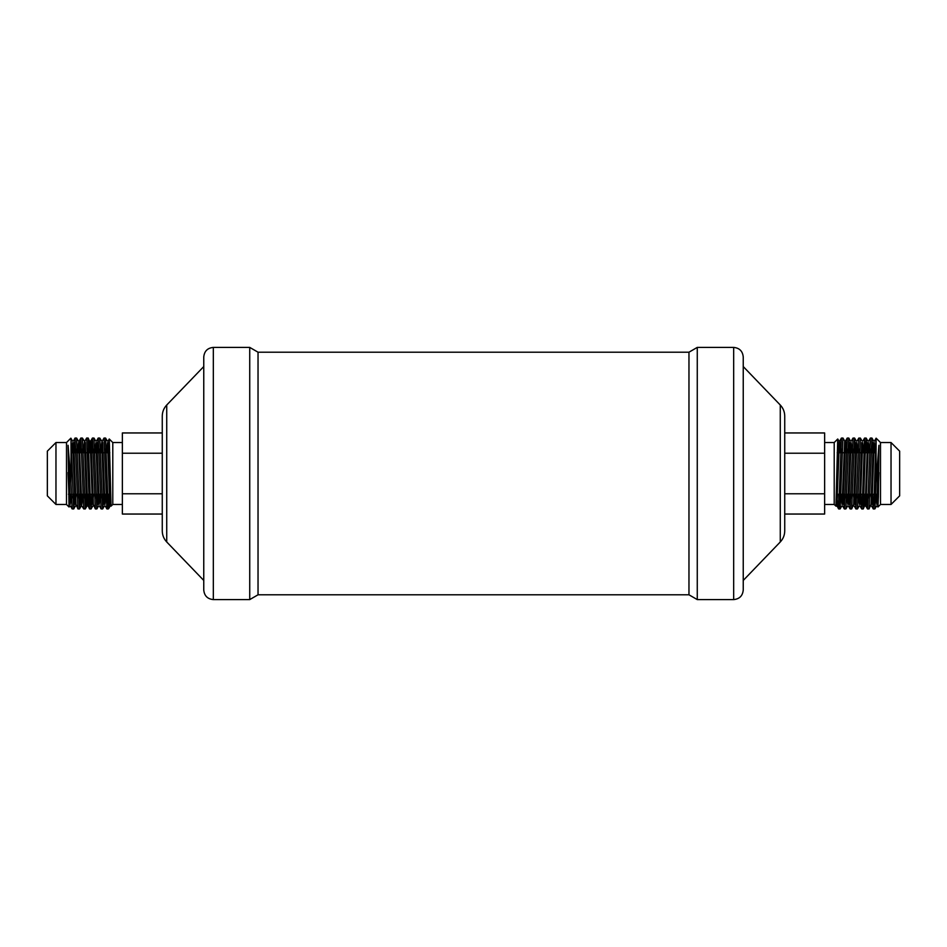 <?xml version="1.0" encoding="UTF-8"?>
<svg xmlns="http://www.w3.org/2000/svg" width="947" height="947" viewBox="0 0 947 947"><rect width="100%" height="100%" fill="white"/><g stroke="black" fill="none" stroke-linecap="round" stroke-linejoin="round"><path stroke-width="1.42" d="M891.032 442.533L891.032 504.467L899.65 495.849L899.65 451.151L891.032 442.533L880.497 442.533L876.129 438.177L875.999 483.491L878.911 445.303L878.425 497.033L877.94 506.976L877.431 494.251M875.999 439.017L874.045 498.584L873.276 508.93L872.447 494.298M871.915 438.035L870.376 438.07L867.523 508.965L869.062 508.93L871.915 438.035L872.791 452.749L871.039 452.749M873.939 494.251L874.069 498.015M873.323 508.965L874.85 508.93L875.999 483.491M871.299 452.749L871.169 448.985M868.612 452.749L867.511 442.533L865.203 504.467L863.273 508.93L865.392 448.428L866.162 438.07L866.99 452.749L865.25 452.749M868.15 494.251L868.269 498.015M869.559 452.702L868.458 442.533L865.807 506.018L867.488 508.93L866.659 494.31M865.499 452.749L865.38 448.996M870.376 438.07L868.695 440.982L867.854 440.982L866.162 438.07L864.587 438.07L862.457 498.572L861.699 508.93L860.859 494.251M855.946 508.965L857.485 508.93L860.373 438.07L858.799 438.07L855.946 508.965L855.07 494.322M862.362 494.251L862.48 498.004M859.71 452.749L859.58 448.996M854.537 438.035L853.01 438.07L850.157 508.965L851.684 508.93L854.537 438.035L855.413 452.749M856.562 494.251L856.692 498.004M853.922 452.749L853.792 448.996M848.749 438.035L847.21 438.07L844.357 508.965L845.896 508.93L848.749 438.035L849.625 452.69M850.773 494.251L850.903 498.004M850.157 508.965L849.281 494.322M848.133 452.749L848.003 448.996M842.96 438.035L841.421 438.07L838.711 508.965L840.107 508.93L842.96 438.035L844.688 440.982L842.037 504.467L840.936 494.31M840.593 452.69L839.74 440.982L838.912 454.359L836.84 506.018L838.711 508.551L838.711 494.251M839.196 494.251L839.314 498.015M71.001 439.017L71.001 483.491L72.15 508.93L73.677 508.965L71.001 439.017L70.871 438.177L66.503 442.533L66.503 504.467L69.024 506.988L68.089 445.303L71.001 483.491M69.569 494.251L69.024 506.988M78.021 473.5L76.624 438.07L75.085 438.035L77.938 508.93L79.477 508.965L78.021 473.5M75.831 448.996L75.701 452.749M74.553 494.322L73.677 508.965M72.931 498.004L73.061 494.251M74.209 452.749L75.085 438.035M83.821 473.5L82.413 438.07L80.874 438.035L83.727 508.93L85.266 508.965L83.821 473.5M81.62 448.996L81.501 452.749M80.341 494.251L79.512 508.93L81.193 506.018L81.963 494.251M78.731 498.004L78.85 494.251M81.75 452.749L80.01 452.749L80.838 438.07L79.146 440.982L81.797 504.467L82.898 494.31M91.93 494.298L91.101 508.93L90.332 498.572L88.166 438.035L90.131 442.533L92.451 504.467L93.552 494.251M87.408 448.985L87.29 452.749M86.13 494.251L85.301 508.93L86.994 506.018L87.751 494.251M84.52 498.004L84.638 494.251M84.176 452.749L84.946 440.982L86.662 438.035L89.515 508.93L91.054 508.965M95.398 473.5L93.99 438.07L92.463 438.035L95.316 508.93L96.843 508.965L95.398 473.5M93.208 448.985L93.078 452.749M90.308 498.015L90.439 494.251M91.587 452.749L92.463 438.035M101.187 473.5L99.79 438.07L98.251 438.035L101.104 508.93L102.643 508.965L101.187 473.5M98.997 448.985L98.867 452.749M97.719 494.251L96.843 508.965M96.097 498.015L96.227 494.251M97.375 452.702L98.251 438.035M107.556 494.251L110.586 494.251L108.289 508.551L105.531 438.035L104.04 438.035L106.893 508.93L108.289 508.965L108.289 494.251M104.786 448.996L104.667 452.749M103.507 494.251L102.643 508.965M101.897 498.004L102.016 494.251M101.554 452.749L102.312 440.982L104.04 438.035M824.636 442.533L834.212 442.533L834.212 504.467L824.636 504.467M880.497 442.533L880.497 504.467L877.976 506.988M122.364 442.533L112.788 442.533L112.788 504.467L122.364 504.467M55.968 504.467L47.35 495.849L47.35 451.151L55.968 442.533L55.968 504.467L66.503 504.467M688.966 594.799L258.034 594.799L258.034 352.201L688.966 352.201L688.966 594.799L697.264 599.593L733.665 599.593C739.477 599.025 742.673 595.829 743.241 590.017L743.241 356.983C742.673 351.171 739.477 347.975 733.665 347.407L733.665 599.593M688.966 352.201L697.264 347.407L697.264 599.593M743.241 580.44L780.269 541.98L780.269 405.02C783.181 408.133 784.672 411.827 784.732 416.088L784.732 530.912L784.732 453.222L824.636 453.222L824.636 432.957L784.732 432.957M166.731 541.98L166.731 405.02C163.819 408.133 162.328 411.827 162.268 416.088L162.268 530.912C162.328 535.173 163.819 538.867 166.731 541.98L203.759 580.44M213.335 347.407C207.523 347.975 204.327 351.171 203.759 356.983L203.759 590.017C204.327 595.829 207.523 599.025 213.335 599.593L249.736 599.593L249.736 347.407L213.335 347.407L213.335 599.593M108.716 452.749L109.272 439.017L111.071 506.136L112.788 504.467M107.686 498.004L107.804 494.251M834.212 504.467L835.929 506.136L837.728 439.017L838.284 452.749M838.273 508.492L836.426 494.251L839.444 494.251M844.984 494.251L845.103 498.004M844.357 508.965L843.493 494.251M842.333 452.749L842.214 448.996M162.268 493.778L122.364 493.778L122.364 514.043L162.268 514.043M122.364 493.778L122.364 453.222L162.268 453.222M122.364 453.222L122.364 432.957L162.268 432.957M784.732 493.778L824.636 493.778L824.636 514.043L784.732 514.043M824.636 493.778L824.636 453.222M68.089 472.517L69.285 504.467L70.386 494.251M71.652 452.678L72.753 442.533L75.073 504.467L76.174 494.251M77.441 452.678L78.542 442.533L80.862 504.467L83.727 508.93M83.241 452.69L84.342 442.533L86.651 504.467L86.994 506.018L87.834 506.018L88.178 504.467L88.698 494.298M93.327 452.749L89.03 452.749L89.551 442.533L89.882 440.982L90.734 440.982L91.066 442.533L93.386 504.467L95.316 508.93M99.127 452.749L94.818 452.749L95.919 442.533L98.239 504.467L99.34 494.251M100.607 452.69L101.708 442.533L104.028 504.467L105.129 494.251M106.407 452.69L107.508 442.533L109.816 504.467L110.16 506.018L110.574 501.886M68.089 445.303L70.22 504.467L71.321 494.31M72.588 452.749L73.7 442.533L76.009 504.467L77.938 508.93M78.388 452.749L79.146 440.982L78.305 440.982L76.624 438.07M82.413 438.07L85.277 442.533L87.598 504.467L89.515 508.93M89.965 452.749L90.734 440.982L92.415 438.07M95.754 452.749L96.866 442.533L99.175 504.467L100.275 494.31M99.79 438.07L102.655 442.533L104.963 504.467L106.064 494.322M107.342 452.749L108.443 442.533L111.048 506.053M878.911 445.303L876.78 504.467L875.679 494.31M874.412 452.749L873.3 442.533L870.991 504.467L869.062 508.93M865.037 494.251L865.807 506.018L864.954 506.018L864.623 504.467L864.102 494.322M862.824 452.749L861.723 442.533L859.403 504.467L858.302 494.322M857.035 452.749L855.934 442.533L853.614 504.467L851.684 508.93M851.246 452.749L850.134 442.533L847.825 504.467L846.725 494.31M845.446 452.749L844.688 440.982L845.529 440.982L842.972 504.467L841.871 494.251M839.658 452.749L838.557 442.533L835.952 506.053M878.911 472.517L877.715 504.467L876.614 494.251M873.726 452.749L875.348 452.749L874.247 442.533L871.927 504.467L870.826 494.251M863.759 452.69L862.658 442.533L860.35 504.467L859.249 494.251M857.97 452.69L856.869 442.533L854.549 504.467L853.448 494.251M852.182 452.678L851.081 442.533L848.761 504.467L847.66 494.251M846.393 452.678L845.529 440.982L847.21 438.07M835.929 506.136L836.84 506.018L836.426 501.886M863.226 508.965L861.734 508.965L860.006 506.018L859.166 506.018L857.485 508.93M86.662 438.035L88.154 438.035M869.547 452.749L867.926 452.749M863.759 452.749L862.137 452.749M861.202 452.749L859.462 452.749M857.97 452.749L853.673 452.749M852.182 452.749L847.873 452.749M846.381 452.749L842.084 452.749M840.593 452.749L837.195 452.749M109.805 452.749L106.407 452.749M104.916 452.749L100.619 452.749M87.538 452.749L85.798 452.749M84.863 452.749L83.241 452.749M79.075 452.749L77.453 452.749M75.961 452.749L71.652 452.749M878.496 494.251L875.679 494.251M874.188 494.251L869.891 494.251M868.399 494.251L864.102 494.251M862.61 494.251L858.313 494.251M856.81 494.251L852.513 494.251M851.022 494.251L846.725 494.251M845.233 494.251L840.936 494.251M106.064 494.251L101.767 494.251M100.275 494.251L95.978 494.251M94.487 494.251L90.178 494.251M88.687 494.251L84.39 494.251M82.898 494.251L78.601 494.251M77.109 494.251L72.812 494.251M71.321 494.251L68.504 494.251M891.032 504.467L880.497 504.467M55.968 442.533L66.503 442.533M697.264 347.407L733.665 347.407M780.269 405.02L743.241 366.56M780.269 541.98C783.181 538.867 784.672 535.173 784.732 530.912M166.731 405.02L203.759 366.56M258.034 352.201L249.736 347.407M258.034 594.799L249.736 599.593M112.788 442.533L109.272 439.017M834.212 442.533L837.728 439.017M108.727 508.492L110.16 506.018L111.071 506.136M72.15 508.93L70.457 506.018L69.06 506.976M75.038 438.07L73.357 440.982L72.517 440.982L70.895 438.189M76.257 506.018L75.405 506.018L73.724 508.93M93.623 506.018L92.782 506.018L91.101 508.93M98.204 438.07L96.523 440.982L95.683 440.982L93.99 438.07M101.104 508.93L99.423 506.018L98.571 506.018L96.89 508.93M106.893 508.93L105.212 506.018L104.359 506.018L102.678 508.93M109.236 439.029L108.112 440.982L107.26 440.982L105.579 438.07M840.107 508.93L841.788 506.018L842.641 506.018L844.322 508.93M837.764 439.029L838.888 440.982L839.74 440.982L841.421 438.07M877.94 506.976L876.543 506.018L874.85 508.93M876.105 438.189L874.483 440.982L873.643 440.982L871.962 438.07M864.587 438.07L862.906 440.982L862.054 440.982L860.373 438.07M858.799 438.07L857.118 440.982L856.266 440.982L854.585 438.07M853.01 438.07L851.317 440.982L850.477 440.982L848.796 438.07M850.11 508.93L848.429 506.018L847.577 506.018L845.896 508.93M870.743 506.018L871.595 506.018L873.276 508.93M853.377 506.018L854.218 506.018L855.899 508.93"/></g></svg>
